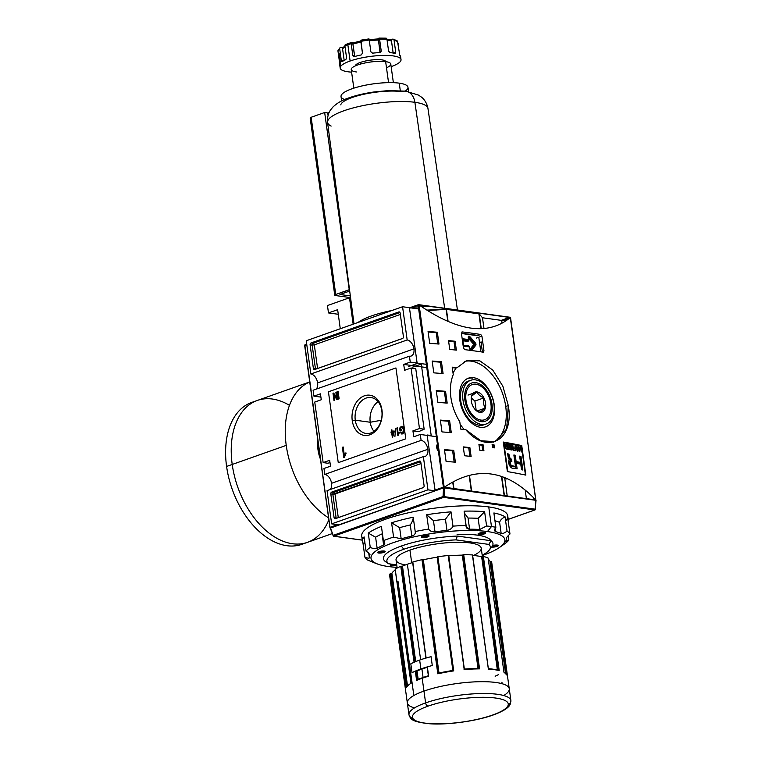 <?xml version="1.0" encoding="UTF-8"?>
<svg xmlns="http://www.w3.org/2000/svg" width="762" height="762" viewBox="0 0 762 762"><rect width="100%" height="100%" fill="white"/><g stroke="black" fill="none" stroke-linecap="round" stroke-linejoin="round"><path stroke-width="1.14" d="M519.541 445.77L520.294 445.284L519.541 445.77M483.984 328.508L482.489 317.764L501.244 320.354L501.739 320.993L501.244 320.354L482.489 317.764L505.711 320.964L482.489 317.764L479.222 313.887L482.489 317.764L483.984 328.508M533.848 499.539L533.6 497.757L533.848 499.539M507.206 495.862L504.825 478.707L506.873 478.993L506.806 478.498L506.873 478.993L504.825 478.707L503.511 477.155L504.825 478.707L507.206 495.862M524.713 467.001A8.449 5.315 -109.5 0 1 524.18 465.925A8.449 5.315 70.5 0 0 524.713 467.001M523.218 459.048A8.449 5.315 -109.5 0 1 523.475 458.086A8.449 5.315 70.5 0 0 523.218 459.048M507.606 454.438A4.686 2.943 -109.5 0 1 507.968 453.904A4.686 2.943 70.5 0 0 507.606 454.438A459.162 110.271 172.1 0 1 507.768 454.466A459.162 110.271 172.1 0 0 507.578 454.438M510.073 461.943A4.686 2.943 -109.5 0 1 509.578 461.629A4.686 2.943 -109.5 0 0 510.073 461.943M482.327 351.444L481.089 342.5L482.727 341.919L479.488 342.281L481.089 342.5L482.327 351.444M436.731 336.385L437.94 336.547L436.731 336.385M403.717 364.417L426.796 367.598L403.717 364.417L404.546 370.322L411.07 368.017L415.757 368.665L424.158 429.206L415.757 368.665L411.07 368.017L404.546 370.322L403.717 364.417L410.251 362.112L409.432 356.206L313.106 390.239L313.925 396.145L313.106 390.239L409.432 356.206A8.449 5.315 70.5 0 0 411.118 356.054A8.449 5.315 70.5 0 0 413.937 348.863A8.449 5.315 70.5 0 0 407.175 339.966L402.565 306.743L306.238 340.766L402.565 306.743L409.775 307.734L402.565 306.743L407.175 339.966L310.848 373.99A8.449 5.315 -109.5 0 1 317.611 382.895A8.449 5.315 -109.5 0 1 316.201 389.144A8.449 5.315 70.5 0 0 317.611 382.895L413.937 348.863A8.449 5.315 -109.5 0 1 409.432 356.206L410.251 362.112L426.339 364.331L410.251 362.112L403.717 364.417M412.937 430.863L418.681 431.654L424.158 429.206L419.471 428.558L411.07 368.017L419.471 428.558L424.158 429.206L418.681 431.654L412.937 430.863L419.471 428.558L412.937 430.863L413.766 436.769L420.291 434.464L436.378 436.683L420.291 434.464L413.766 436.769L412.937 430.863M513.75 444.579L513.655 443.941L513.75 444.579M445.703 392.478A25.803 16.24 70.5 0 0 444.932 395.497A25.803 16.24 70.5 0 1 445.703 392.478M472.764 378.123A25.803 16.24 70.5 0 0 467.611 378.609A25.803 16.24 70.5 0 0 466.601 379.028A25.803 16.24 -109.5 0 1 472.764 378.123M320.45 393.84L313.925 396.145L320.907 397.107L313.925 396.145L320.45 393.84L321.269 399.745L314.744 402.05L323.145 462.591L314.744 402.05L321.269 399.745L320.45 393.84M329.67 460.286L323.145 462.591L327.831 463.239L323.145 462.591L329.67 460.286L330.489 466.192L329.67 460.286M330.489 466.192L323.964 468.497L324.783 474.402L323.964 468.497L330.489 466.192M331.546 483.298A8.449 5.315 70.5 0 0 324.783 474.402L421.11 440.369L420.291 434.464L421.11 440.369A8.449 5.315 70.5 0 1 427.873 449.275A8.449 5.315 -109.5 0 1 423.358 456.619A8.449 5.315 70.5 0 0 425.044 456.457A8.449 5.315 70.5 0 0 427.873 449.275A8.449 5.315 70.5 0 0 421.11 440.369L324.783 474.402A8.449 5.315 -109.5 0 1 331.546 483.298A8.449 5.315 -109.5 0 1 330.137 489.547A8.449 5.315 70.5 0 0 331.546 483.298L427.873 449.275M338.566 399.059L337.537 391.668L338.118 391.468L339.138 398.85L338.566 399.059L337.537 391.668L338.118 391.468L339.138 398.85L338.157 391.754L337.537 391.668L338.157 391.754L339.138 398.85L338.566 399.059M391.554 431.787L391.306 429.987L391.887 429.787L392.135 431.587L394.078 430.892L394.211 431.844L392.316 437.274L391.687 432.73L391.116 432.94L390.982 431.987L391.554 431.787L391.306 429.987L391.887 429.787L392.135 431.587L394.078 430.892L394.211 431.844L392.316 437.274L391.592 432.073L390.982 431.987L392.173 431.873L391.925 430.073L391.306 429.987L391.925 430.073L392.173 431.873L391.554 431.787M398.183 435.302L396.792 428.053L397.364 427.853L398.164 433.607L399.098 432.13L399.221 433.007L397.812 435.435L396.792 428.053L397.364 427.853L398.164 433.607L399.098 432.13L398.183 435.302M352.244 420.557A20.279 14.992 -82.1 0 0 369.808 434.807A20.279 14.992 -82.1 0 0 381.972 410.051A20.279 14.992 -82.1 0 0 364.398 395.802A20.279 14.992 -82.1 0 0 352.244 420.557A20.279 14.992 97.9 0 1 364.398 395.802A20.279 14.992 97.9 0 1 381.972 410.051L381.829 410.813A18.117 13.392 -82.1 0 0 371.027 397.554A18.117 13.392 -82.1 0 0 355.273 420.195A18.117 13.392 -82.1 0 0 366.074 433.454A18.117 13.392 -82.1 0 0 381.829 410.813A18.117 13.392 -82.1 0 0 366.131 398.078A18.117 13.392 -82.1 0 0 355.273 420.195L352.244 420.557A20.279 14.992 97.9 0 0 369.808 434.807A20.279 14.992 97.9 0 0 381.972 410.051M402.384 427.206L400.25 428.444L400.441 429.844L401.745 429.377L401.86 430.235L399.983 430.892L399.602 428.168L400.221 428.254L400.555 430.692L400.221 428.254L401.936 426.434L401.317 426.358C402.936 426.12 403.879 427.101 404.146 429.292C404.508 431.473 403.927 433.016 402.412 433.911L400.26 432.387L400.755 431.959L402.307 433.054L403.603 431.063L403.574 429.53L401.479 427.187L400.25 428.444L400.441 429.844L401.745 429.377L401.86 430.235L399.983 430.892L399.602 428.168L402.136 426.253M401.317 426.358L402.45 426.329L399.602 428.168L401.317 426.358C402.936 426.12 403.879 427.101 404.146 429.292C404.508 431.473 403.927 433.016 402.412 433.911L401.66 433.997M402.393 433.197L401.784 433.121L403.603 431.063L403.574 429.53L401.479 427.187M394.916 436.464L395.64 428.463L394.916 436.464M344.319 457.429L343.795 457.619L342.367 447.275L343.176 446.989L344.291 455.047L345.596 452.99L345.767 454.209L343.795 457.619L342.367 447.275L343.176 446.989L344.291 455.047L345.596 452.99L345.767 454.209L344.319 457.429M336.671 397.983L335.88 392.259L336.461 392.059L337.48 399.44L336.871 399.65L333.804 394.735L334.594 400.46L334.023 400.66L332.994 393.278L333.613 393.059L336.671 397.983L335.88 392.259L336.461 392.059L337.48 399.44L336.871 399.65L333.804 394.735L334.594 400.46L333.613 393.363L332.994 393.278L333.613 393.059L337.29 398.069L336.499 392.344L335.88 392.259L336.499 392.344L337.29 398.069L336.671 397.983M381.219 420.281L370.227 422.253A18.117 13.392 -82.1 0 1 378.066 401.707A18.117 13.392 -82.1 0 0 370.227 422.253A18.117 13.392 -82.1 0 0 373.98 431.359A18.117 13.392 97.9 0 1 370.227 422.253L355.273 420.195A18.117 13.392 97.9 0 0 370.97 432.93A18.117 13.392 97.9 0 0 381.829 410.813M504.425 495.481L501.796 476.536L504.425 495.481M471.63 490.957L469.468 475.355L471.63 490.957M453.923 488.518L453.009 481.936L453.923 488.518M446.542 449.79L446.608 450.285L446.542 449.79M435.14 490.823L427.968 489.842L423.358 456.619L327.041 490.642L331.651 523.865L327.041 490.642L423.358 456.619L427.968 489.842L331.651 523.865L427.968 489.842L435.14 490.823L427.091 434.969L435.169 490.823M436.731 447.599A4.686 2.943 -109.5 0 1 436.693 446.227A4.686 2.943 -109.5 0 1 437.426 444.236A4.686 2.943 70.5 0 0 436.731 447.599A4.686 2.943 -109.5 0 0 438.407 451.285A4.686 2.943 -109.5 0 1 436.731 447.599M424.101 485.785L420.824 462.163L424.101 485.785A1.534 1.133 97.9 0 1 423.186 487.661L335.413 518.665L423.186 487.661A1.534 1.133 97.9 0 0 424.101 485.785M335.413 518.665A1.534 1.133 97.9 0 1 334.08 517.588L330.803 493.957L334.08 517.588L336.128 517.865L334.08 517.588A1.534 1.133 97.9 0 0 335.413 518.665M330.803 493.957A1.534 1.133 97.9 0 1 331.727 492.09L419.5 461.077L331.727 492.09L333.775 492.366L331.727 492.09A1.534 1.133 97.9 0 0 330.803 493.957L332.851 494.243L336.128 517.865A1.534 1.133 -82.1 0 0 336.271 518.36A1.534 1.133 -82.1 0 1 336.128 517.865L332.851 494.243L330.803 493.957M419.5 461.077A1.534 1.133 97.9 0 1 420.824 462.163A1.534 1.133 97.9 0 0 419.5 461.077L420.3 461.191L419.5 461.077M338.823 524.856L331.651 523.865L338.823 524.856M317.611 382.895A8.449 5.315 70.5 0 0 310.848 373.99L306.238 340.766L310.848 373.99L407.175 339.966A8.449 5.315 70.5 0 1 413.937 348.863M310.105 344.824L313.382 368.446L310.105 344.824A1.534 1.133 97.9 0 1 311.029 342.948L398.802 311.944L311.029 342.948L313.077 343.233L311.029 342.948A1.534 1.133 97.9 0 0 310.105 344.824L312.153 345.11L315.439 368.732L313.382 368.446L315.439 368.732A1.534 1.133 -82.1 0 0 315.582 369.227A1.534 1.133 -82.1 0 1 315.439 368.732L317.583 368.475L314.306 344.853L400.336 314.458L314.306 344.853L317.583 368.475L402.736 338.395L317.583 368.475A1.534 0.962 70.5 0 1 317.592 368.513A1.534 0.962 70.5 0 0 317.583 368.475L315.439 368.732L312.153 345.11L314.306 344.853A1.534 0.962 -109.5 0 0 313.077 343.233A1.534 1.133 -82.1 0 0 312.153 345.11L310.105 344.824M398.802 311.944A1.534 1.133 97.9 0 1 400.136 313.02L403.412 336.652L400.136 313.02A1.534 1.133 97.9 0 0 398.802 311.944L399.602 312.058L398.802 311.944M403.412 336.652A1.534 1.133 97.9 0 1 402.488 338.518L314.716 369.532L402.488 338.518A1.534 1.133 97.9 0 0 403.412 336.652M314.716 369.532A1.534 1.133 97.9 0 1 313.382 368.446A1.534 1.133 97.9 0 0 314.716 369.532M481.27 328.67L479.222 313.887L481.27 328.67M461.41 333.156L477.974 335.442L461.41 333.156M446.427 309.362L479.222 313.887L446.427 309.362L448.104 321.44L446.427 309.362L429.206 310.42L446.427 309.362M437.35 332.251L433.959 332.461L437.35 332.251L438.988 344.062A460.705 110.642 172.1 0 0 429.701 343.319L428.063 331.508A460.705 110.642 -7.9 0 1 437.35 332.251L438.988 344.062A460.705 110.642 172.1 0 0 429.701 343.319L428.063 331.508A460.705 110.642 -7.9 0 1 437.35 332.251L436.216 332.651A459.162 110.271 172.1 0 0 428.13 332.003A459.162 110.271 172.1 0 1 436.216 332.651L437.788 343.967L436.216 332.651M432.245 332.318L432.178 331.822L432.245 332.318M429.377 311.648L429.206 310.42L426.863 310.096L446.132 309.324L478.917 313.839L446.132 309.324L426.863 310.096L429.206 310.42L429.377 311.648M418.652 308.962L410.699 307.867L418.652 308.962M434.311 361.693L434.245 361.198L434.311 361.693M329.994 462.62L327.831 463.239L329.994 462.62M514.159 444.656L514.855 444.465L514.159 444.656M436.674 446.522A3.839 2.419 -109.5 0 1 437.512 444.875A3.839 2.419 -109.5 0 0 436.674 446.522M507.816 454.781A3.839 2.419 -109.5 0 1 508.464 454.352A3.839 2.419 -109.5 0 1 508.93 454.257A3.839 2.419 -109.5 0 0 507.816 454.781M470.735 380.276L468.478 381.067A23.184 14.592 70.5 0 0 461.41 404.317A23.184 14.592 70.5 0 0 479.298 425.234A23.184 14.592 70.5 0 0 483.927 424.796L486.175 424.005A23.184 14.592 70.5 0 0 493.252 400.755A23.184 14.592 70.5 0 0 475.364 379.847A23.184 14.592 70.5 0 0 470.735 380.276A23.184 14.592 70.5 0 0 463.658 403.517A23.184 14.592 70.5 0 0 481.546 424.434A23.184 14.592 70.5 0 0 486.175 424.005M491.985 404.003A20.279 12.764 -109.5 0 1 481.165 421.643A20.279 12.764 -109.5 0 1 464.925 400.269A20.279 12.764 70.5 0 0 472.678 416.804A20.279 12.764 70.5 0 0 487.004 420.367A20.279 12.764 70.5 0 0 491.985 404.003A20.279 12.764 70.5 0 0 477.888 383.172A20.279 12.764 70.5 0 0 464.744 394.364A20.279 12.764 70.5 0 0 464.925 400.269A20.279 12.764 -109.5 0 1 475.745 382.638A20.279 12.764 -109.5 0 1 491.985 404.003L490.947 404.127M478.812 337.347L480.812 351.825L478.812 337.347A1.534 0.962 70.5 0 0 478.784 337.204A1.534 0.962 70.5 0 1 478.812 337.347M461.458 333.508L477.574 335.728L461.458 333.508M401.06 429.92L401.784 429.673L401.06 429.92M402.412 433.911L400.26 432.387L401.974 434.007L400.26 432.387L400.755 431.959L402.917 433.14L404.222 431.149L402.917 433.14L402.307 433.054M404.184 431.14L403.603 431.063L404.184 431.14M404.184 429.616L402.098 427.272L404.193 429.616M398.316 434.731L397.402 428.139L396.792 428.053L397.402 428.139L398.316 434.731M398.764 433.683L398.164 433.607L399.707 432.216L398.783 433.683M392.744 431.673L394.125 431.187L392.744 431.673M392.849 436.769L392.306 432.816L391.116 432.94L390.982 431.987L392.173 431.873L391.592 432.073L392.306 432.816L392.849 436.769M393.249 435.273L394.106 432.187L392.268 432.53L392.63 435.188L393.487 432.102L394.106 432.187L393.249 435.273L392.63 435.188L393.249 435.273M344.348 457.248L342.976 447.361L342.367 447.275L343.214 447.284L344.348 457.248M344.9 455.133L344.291 455.047L344.9 455.133L346.205 453.076L344.9 455.133M337.328 399.488L333.804 394.735L337.328 399.488M333.613 393.363L332.994 393.278L334.023 400.66L334.594 400.46L333.613 393.363M338.738 524.266L339.004 524.789L338.738 524.266M330.06 527.78L304.876 345.396L306.791 344.719L304.61 345.091L329.975 527.895L330.565 527.971L329.975 527.895L304.676 345.262M306.734 344.319L304.61 345.091M494.243 404.87A25.803 16.24 -109.5 0 1 480.47 427.301A25.803 16.24 -109.5 0 1 459.81 400.126A25.803 16.24 -109.5 0 1 473.583 377.685A25.803 16.24 -109.5 0 1 494.243 404.87A25.803 16.24 70.5 0 0 468.43 378.171A25.803 16.24 70.5 0 0 459.81 400.126A25.803 16.24 70.5 0 0 485.623 426.825A25.803 16.24 70.5 0 0 494.243 404.87L494.014 404.946M467.544 378.533A25.803 16.24 -109.5 0 1 468.525 378.333A25.803 16.24 70.5 0 0 467.544 378.533M505.72 406.451A42.996 27.061 70.5 0 0 464.734 361.378A42.996 27.061 70.5 0 1 505.72 406.451A42.996 27.061 70.5 0 1 493.338 442.189A42.996 27.061 70.5 0 0 505.72 406.451L508.292 405.536L506.692 428.92L495.252 441.655L480.812 440.769L465.763 429.682A460.705 110.642 172.1 0 0 460.82 429.177L459.791 421.748C455.143 414.318 452.18 406.279 450.913 397.631C449.77 389.011 450.552 381.324 453.247 374.59L452.209 367.16A460.705 110.642 -7.9 0 1 457.152 367.665L466.62 360.578L479.87 360.864L492.785 370.113L502.853 386.21L508.292 405.536C514.531 439.817 487.832 455.362 465.763 429.682A460.705 110.642 172.1 0 0 460.82 429.177L459.791 421.748C455.143 414.318 452.18 406.279 450.913 397.631C449.77 389.011 450.552 381.324 453.247 374.59L452.209 367.16A460.705 110.642 -7.9 0 1 457.152 367.665L456.028 368.065A459.162 110.271 172.1 0 0 452.285 367.675A459.162 110.271 172.1 0 1 456.028 368.065L457.152 367.665M454.885 367.427A42.996 27.061 70.5 0 0 454.485 367.903A42.996 27.061 70.5 0 1 454.885 367.427M453.019 372.951L456.028 368.065L453.019 372.951M471.326 490.918L469.173 475.431L471.326 490.918M465.315 447.618L465.249 447.094L465.315 447.618M504.12 495.443L501.482 476.431L504.12 495.443M521.437 446.17L525.351 474.374L521.437 446.17A460.705 110.642 172.1 0 0 503.806 442.789A460.705 110.642 -7.9 0 1 521.437 446.17M507.721 470.992L503.806 442.789L507.721 470.992M509.902 444.97A460.705 110.642 172.1 0 0 507.673 444.57L507.749 445.132A460.705 110.642 -7.9 0 1 509.588 445.465L509.807 447.084A460.705 110.642 172.1 0 0 508.14 446.78L508.216 447.342A460.705 110.642 -7.9 0 1 509.892 447.646L510.092 449.151A460.705 110.642 172.1 0 0 508.302 448.818L508.387 449.38A460.705 110.642 -7.9 0 1 510.569 449.78L509.902 444.97L510.569 449.78A460.705 110.642 172.1 0 0 508.387 449.38L508.302 448.818A460.705 110.642 -7.9 0 1 510.092 449.151L509.892 447.646A460.705 110.642 172.1 0 0 508.216 447.342L508.14 446.78A460.705 110.642 -7.9 0 1 509.807 447.084L509.588 445.465A460.705 110.642 172.1 0 0 507.749 445.132L507.673 444.57A460.705 110.642 -7.9 0 1 509.902 444.97L508.883 445.332L509.902 444.97M514.121 448.523L515.255 448.123A460.705 110.642 172.1 0 0 513.902 447.856L513.979 448.418A460.705 110.642 -7.9 0 1 515.331 448.685L515.541 450.18A460.705 110.642 172.1 0 0 513.988 449.885L514.064 450.447A460.705 110.642 -7.9 0 1 516.007 450.828L515.341 446.008A460.705 110.642 172.1 0 0 514.95 445.932L515.255 448.123L514.95 445.932A460.705 110.642 -7.9 0 1 515.341 446.008L516.007 450.828A460.705 110.642 172.1 0 0 514.064 450.447L513.988 449.885A460.705 110.642 -7.9 0 1 515.541 450.18L515.331 448.685A460.705 110.642 172.1 0 0 513.979 448.418L513.902 447.856A460.705 110.642 -7.9 0 1 515.255 448.123L514.264 448.475M520.808 449.313A460.705 110.642 172.1 0 0 519.332 449.008L519.017 446.761A460.705 110.642 172.1 0 0 518.636 446.675L519.303 451.485A460.705 110.642 -7.9 0 1 519.684 451.571L519.408 449.57A460.705 110.642 -7.9 0 1 520.884 449.875L521.16 451.876A460.705 110.642 -7.9 0 1 521.541 451.961L520.875 447.142A460.705 110.642 172.1 0 0 520.494 447.065L520.808 449.313L520.494 447.065A460.705 110.642 -7.9 0 1 520.875 447.142L521.541 451.961A460.705 110.642 172.1 0 0 521.16 451.876L520.884 449.875A460.705 110.642 172.1 0 0 519.408 449.57L519.684 451.571A460.705 110.642 172.1 0 0 519.303 451.485L518.636 446.675A460.705 110.642 -7.9 0 1 519.017 446.761L519.332 449.008A460.705 110.642 -7.9 0 1 520.808 449.313L519.836 449.656L520.808 449.313M509.207 459.838L507.492 453.819A460.705 110.642 -7.9 0 1 508.902 454.076L509.74 458.381L511.569 459.21L511.864 461.334L510.921 461.229C509.549 463.258 510.064 464.791 512.464 465.849A460.705 110.642 -7.9 0 1 515.464 466.411L513.874 454.99A460.705 110.642 -7.9 0 1 515.245 455.257L516.122 461.562A460.705 110.642 -7.9 0 1 520.513 462.439L519.636 456.133A460.705 110.642 -7.9 0 1 520.97 456.409L522.856 470.021A460.705 110.642 172.1 0 0 521.532 469.744L520.76 464.201A460.705 110.642 172.1 0 0 516.36 463.325L517.131 468.859A460.705 110.642 172.1 0 0 513.426 468.154C510.721 469.344 507.016 462.267 509.34 459.848L507.492 453.819A460.705 110.642 -7.9 0 1 508.902 454.076L509.264 456.676L510.607 458.972L511.569 459.21L511.864 461.334L510.53 461.258M518.331 446.618A460.705 110.642 172.1 0 0 517.931 446.532L517.836 447.913A460.705 110.642 172.1 0 0 516.665 447.675L516.169 446.18A460.705 110.642 172.1 0 0 515.769 446.094L517.503 451.123A460.705 110.642 -7.9 0 1 517.941 451.209L518.331 446.618L517.941 451.209A460.705 110.642 172.1 0 0 517.503 451.123L515.769 446.094A460.705 110.642 -7.9 0 1 516.169 446.18L516.665 447.675A460.705 110.642 -7.9 0 1 517.836 447.913L517.931 446.532A460.705 110.642 -7.9 0 1 518.331 446.618L518.331 446.618M512.978 449.199L510.959 445.17A460.705 110.642 172.1 0 0 510.54 445.094L511.207 449.904A460.705 110.642 -7.9 0 1 511.597 449.971L511.073 446.218L513.102 450.256A460.705 110.642 -7.9 0 1 513.521 450.342L512.855 445.532A460.705 110.642 172.1 0 0 512.464 445.456L512.978 449.199L512.464 445.456A460.705 110.642 -7.9 0 1 512.855 445.532L513.521 450.342A460.705 110.642 172.1 0 0 513.102 450.256L511.073 446.218L511.597 449.971A460.705 110.642 172.1 0 0 511.207 449.904L510.54 445.094A460.705 110.642 -7.9 0 1 510.959 445.17L512.978 449.199M505.016 446.646L505.416 446.837A459.162 110.271 -7.9 0 1 505.882 446.913L507.006 446.522L506.711 444.398A460.705 110.642 -7.9 0 1 507.111 444.465L507.787 449.275A460.705 110.642 172.1 0 0 506.444 449.037L505.187 447.523L505.844 446.342L505.187 447.523L506.444 449.037A460.705 110.642 -7.9 0 1 507.787 449.275L507.111 444.465A460.705 110.642 172.1 0 0 506.711 444.398L507.006 446.522A460.705 110.642 172.1 0 0 506.549 446.437L504.92 444.084A460.705 110.642 172.1 0 0 504.454 443.998L505.606 446.389M502.044 323.155L501.739 320.993L509.359 318.306L501.739 320.993L502.044 323.155M514.902 444.808L514.807 444.16L514.902 444.808M526.371 498.51L525.199 490.061L526.371 498.51M522.408 469.925L520.513 456.314L522.408 469.925M504.473 478.288L504.358 477.479L504.473 478.288M427.091 434.969L431.197 435.54L430.311 435.845L431.197 435.54L421.281 364.074L412.728 367.094L421.281 364.074L417.176 363.503L409.518 308.277L417.176 363.503L408.623 366.522L417.176 363.503L421.281 364.074L431.197 435.54L426.215 435.283M409.518 308.277L418.138 305.238L443.379 487.147L434.759 490.195L443.379 487.147L443.922 487.49L443.379 487.147L418.138 305.238L418.557 304.686L409.518 308.277M453.619 488.48L452.733 482.089L453.619 488.48M448.342 450.428L448.266 449.932L448.342 450.428M444.236 420.891L444.17 420.395L444.236 420.891M440.141 391.363L440.074 390.868L440.141 391.363M436.045 361.826L435.978 361.331L436.045 361.826M431.949 332.299L431.873 331.803L431.949 332.299M429.054 311.448L428.901 310.372L429.054 311.448M418.557 304.686L444.208 487.299L535.734 499.92L510.502 317.363L419.138 304.99C457.848 331.622 488.223 335.813 510.273 317.554L418.557 304.686L510.273 317.554C488.223 335.813 457.848 331.622 419.138 304.99L443.913 487.785L444.417 487.213C476.412 465.439 506.787 469.63 535.562 499.777C506.787 469.63 476.412 465.439 444.417 487.213L535.867 500.167L535.315 500.386L535.867 500.167L510.359 317.954M503.282 442.046A460.705 110.642 -7.9 0 1 521.741 445.589L525.837 475.126A460.705 110.642 172.1 0 0 507.378 471.583L503.282 442.046A460.705 110.642 -7.9 0 1 521.741 445.589L525.837 475.126A460.705 110.642 172.1 0 0 507.378 471.583L503.282 442.046M494.1 444.903L494.509 447.856A460.705 110.642 172.1 0 0 492.509 447.561L492.1 444.608A460.705 110.642 -7.9 0 1 494.1 444.903L494.509 447.856A460.705 110.642 172.1 0 0 492.509 447.561L492.1 444.608A460.705 110.642 -7.9 0 1 494.1 444.903L492.976 445.303A459.162 110.271 172.1 0 0 492.176 445.189A459.162 110.271 172.1 0 1 492.976 445.303L493.309 447.675L492.976 445.303M483.098 444.808L483.918 450.713A460.705 110.642 172.1 0 0 479.727 450.18L478.907 444.275A460.705 110.642 -7.9 0 1 483.098 444.808L483.918 450.713A460.705 110.642 172.1 0 0 479.727 450.18L478.907 444.275A460.705 110.642 -7.9 0 1 483.098 444.808L481.975 445.208A459.162 110.271 172.1 0 0 478.984 444.817A459.162 110.271 172.1 0 1 481.975 445.208L482.717 450.561L481.975 445.208M455.124 341.271L456.352 350.129A460.705 110.642 172.1 0 0 449.751 349.434L448.523 340.576A460.705 110.642 -7.9 0 1 455.124 341.271L456.352 350.129A460.705 110.642 172.1 0 0 449.751 349.434L448.523 340.576A460.705 110.642 -7.9 0 1 455.124 341.271L454 341.662A459.162 110.271 172.1 0 0 448.599 341.1A459.162 110.271 172.1 0 1 454 341.662L455.152 349.996L454 341.662M469.878 447.58L471.107 456.438A460.705 110.642 172.1 0 0 464.506 455.752L463.277 446.894A460.705 110.642 -7.9 0 1 469.878 447.58L471.107 456.438A460.705 110.642 172.1 0 0 464.506 455.752L463.277 446.894A460.705 110.642 -7.9 0 1 469.878 447.58L468.754 447.98A459.162 110.271 172.1 0 0 463.353 447.408A459.162 110.271 172.1 0 1 468.754 447.98L469.906 456.314L468.754 447.98M441.446 361.788L443.084 373.599A460.705 110.642 172.1 0 0 433.797 372.856L432.159 361.036A460.705 110.642 -7.9 0 1 441.446 361.788L443.084 373.599A460.705 110.642 172.1 0 0 433.797 372.856L432.159 361.036A460.705 110.642 -7.9 0 1 441.446 361.788L440.312 362.188A459.162 110.271 172.1 0 0 432.225 361.531A459.162 110.271 172.1 0 1 440.312 362.188L441.884 373.494L440.312 362.188M453.733 450.38L455.381 462.191A460.705 110.642 172.1 0 0 446.094 461.448L444.456 449.637A460.705 110.642 -7.9 0 1 453.733 450.38L455.381 462.191A460.705 110.642 172.1 0 0 446.094 461.448L444.456 449.637A460.705 110.642 -7.9 0 1 453.733 450.38L452.609 450.78A459.162 110.271 172.1 0 0 444.522 450.123A459.162 110.271 172.1 0 1 452.609 450.78L454.171 462.086L452.609 450.78M449.637 420.853L451.275 432.664A460.705 110.642 172.1 0 0 441.989 431.911L440.35 420.1A460.705 110.642 -7.9 0 1 449.637 420.853L451.275 432.664A460.705 110.642 172.1 0 0 441.989 431.911L440.35 420.1A460.705 110.642 -7.9 0 1 449.637 420.853L448.504 421.253A459.162 110.271 172.1 0 0 440.417 420.595A459.162 110.271 172.1 0 1 448.504 421.253L450.075 432.559L448.504 421.253M445.541 391.316L447.18 403.127A460.705 110.642 172.1 0 0 437.893 402.384L436.255 390.573A460.705 110.642 -7.9 0 1 445.541 391.316L447.18 403.127A460.705 110.642 172.1 0 0 437.893 402.384L436.255 390.573A460.705 110.642 -7.9 0 1 445.541 391.316L444.408 391.716A459.162 110.271 172.1 0 0 436.321 391.058A459.162 110.271 172.1 0 1 444.408 391.716L445.98 403.031L444.408 391.716M464.734 349.644A460.705 110.642 -7.9 0 1 483.184 352.187A460.705 110.642 172.1 0 0 464.734 349.644L463.467 348.034L461.42 333.27L463.467 348.034L464.734 349.644M462.277 331.927L461.42 333.27L462.277 331.927A460.705 110.642 -7.9 0 1 480.727 334.47A460.705 110.642 172.1 0 0 462.277 331.927L461.963 331.956M480.727 334.47L481.917 336.099L483.965 350.863L481.917 336.099L476.25 338.099L481.917 336.099L480.727 334.47L477.279 335.69L480.727 334.47M483.184 352.187L483.965 350.863L483.479 352.158M454.257 367.875L454.181 367.36L454.257 367.875M450.561 341.3L450.494 340.776L450.561 341.3M447.789 321.297L446.132 309.324L447.789 321.297M480.974 328.679L478.917 313.839L480.974 328.679M535.734 499.92L510.426 317.478M464.125 429.511L460.162 424.415L464.125 429.511M520.608 445.999L520.608 445.999A459.162 110.271 172.1 0 0 503.368 442.655A459.162 110.271 172.1 0 1 520.608 445.999L521.741 445.589M510.111 461.715L510.559 464.849L512.464 465.849A460.705 110.642 -7.9 0 1 515.464 466.411L514.331 466.811A459.162 110.271 172.1 0 0 511.34 466.249A459.162 110.271 172.1 0 1 514.331 466.811L514.245 466.173L514.331 466.811L515.464 466.411L513.874 454.99A460.705 110.642 -7.9 0 1 515.245 455.257L516.122 461.562A460.705 110.642 -7.9 0 1 520.513 462.439L519.379 462.839A459.162 110.271 172.1 0 0 514.988 461.963A459.162 110.271 172.1 0 1 519.379 462.839L519.293 462.191L519.379 462.839L520.513 462.439L519.636 456.133A460.705 110.642 -7.9 0 1 520.97 456.409L522.856 470.021A460.705 110.642 172.1 0 0 521.532 469.744L520.76 464.201A460.705 110.642 172.1 0 0 516.36 463.325L515.236 463.715L515.912 468.63L515.236 463.715A459.162 110.271 -7.9 0 1 516.455 463.963A459.162 110.271 -7.9 0 0 515.236 463.715L516.36 463.325L517.131 468.859A460.705 110.642 172.1 0 0 513.426 468.154C510.721 469.344 507.016 462.267 509.34 459.848L509.34 459.848M519.836 456.809L521.637 469.763L519.836 456.809A459.162 110.271 172.1 0 0 519.732 456.79A459.162 110.271 172.1 0 1 519.836 456.809L520.97 456.409M514.112 455.657L514.988 461.963L514.112 455.657A459.162 110.271 172.1 0 0 513.969 455.628A459.162 110.271 172.1 0 1 514.112 455.657L515.245 455.257M509.368 461.667L509.416 465.23L511.34 466.249C508.921 465.163 508.406 463.629 509.797 461.629L510.731 461.734L509.797 461.629M507.768 454.466L508.54 458.648L510.435 459.61L510.664 461.229L510.435 459.61L509.483 459.372L508.13 457.076L507.768 454.466L508.902 454.076M516.522 448.275A459.162 110.271 -7.9 0 1 516.712 448.313L517.836 447.913L516.712 448.313A459.162 110.271 -7.9 0 0 516.522 448.275M517.684 449.79L516.855 448.256A460.705 110.642 -7.9 0 1 517.808 448.447L517.379 450.761L516.855 448.256A460.705 110.642 -7.9 0 1 517.808 448.447L517.684 449.79M514.55 450.533L515.541 450.18L514.55 450.533M509.073 449.513L510.092 449.151L509.073 449.513M508.787 447.446L509.807 447.084L508.787 447.446M505.844 446.342L504.454 443.998A460.705 110.642 -7.9 0 1 504.92 444.084L505.12 445.303L506.549 446.437A460.705 110.642 -7.9 0 1 507.006 446.522L506.225 446.932A460.705 110.642 -7.9 0 1 507.092 447.084L507.302 448.647A460.705 110.642 172.1 0 0 506.349 448.475L505.587 447.599L506.225 446.932A460.705 110.642 -7.9 0 1 507.092 447.084L507.302 448.647A460.705 110.642 172.1 0 0 506.349 448.475L505.587 447.599L506.225 446.932M506.282 449.008L507.302 448.647L506.282 449.008M535.305 509.273L535.857 500.291L443.56 487.851L444.656 487.718L444.113 496.633L333.185 535.819L330.403 527.828L333.185 535.362A0.772 0.486 70.5 0 0 333.804 536.172L362.274 540.096L333.804 536.172A0.772 0.486 -109.5 0 1 333.185 535.362L443.036 496.557L535.315 509.207L535.791 500.567M330.403 527.828L443.56 487.851L443.036 496.557L443.56 487.851L330.327 528.104M491.652 562.023A51.445 12.354 172.1 0 0 491.585 561.499L491.033 561.47L491.585 561.499A51.445 12.354 -7.9 0 1 491.633 561.765L510.892 700.564A51.445 12.354 -7.9 0 0 479.765 693.553A51.445 12.354 -7.9 0 0 425.606 702.897A3.067 1.934 70.5 0 0 428.063 706.136A48.377 11.62 -7.9 0 1 495.795 698.059A48.377 11.62 -7.9 0 1 492.623 715.032A48.377 11.62 -7.9 0 1 424.901 723.109A48.377 11.62 -7.9 0 1 428.063 706.136A48.377 11.62 172.1 0 0 424.901 723.109A48.377 11.62 172.1 0 0 492.623 715.032A48.377 11.62 172.1 0 0 495.795 698.059A48.377 11.62 172.1 0 0 428.063 706.136M498.624 670.179L499.205 670.579L483.365 556.441L482.679 556.508L483.365 556.441A51.445 12.354 -7.9 0 1 488.109 558.07L488.109 558.07A51.445 12.354 172.1 0 0 483.365 556.441L482.527 556.612M464.191 669.465L448.789 555.841A49.911 11.982 -7.9 0 1 462.296 555.136A49.911 11.982 172.1 0 0 448.789 555.841L464.382 669.255L479.546 668.836L463.715 554.707A51.445 12.354 -7.9 0 1 472.411 554.936L472.411 554.936A51.445 12.354 172.1 0 0 463.715 554.707L479.555 668.846L478.879 668.531L463.201 554.784L463.715 554.707L463.201 554.784M437.817 673.818L421.986 559.679L422.7 559.775L438.455 673.322L422.7 559.775L423.301 559.775L421.986 559.679A51.445 12.354 172.1 0 0 412.804 562.032L426.063 658.035L412.804 562.032A51.445 12.354 -7.9 0 1 421.986 559.679L437.826 673.808A51.445 12.354 172.1 0 1 453.723 670.893L453.723 670.893A51.445 12.354 172.1 0 0 437.817 673.818L438.35 673.36A50.987 12.24 -7.9 0 1 453.228 670.617L437.883 556.746A51.445 12.354 -7.9 0 1 448.208 555.517L448.208 555.517A51.445 12.354 172.1 0 0 437.883 556.746L453.723 670.893L437.464 556.936M426.063 658.035L426.12 658.016A51.445 12.354 -7.9 0 1 431.054 656.673L432.283 665.531A51.445 12.354 172.1 0 0 427.349 666.874L428.454 675.904M427.149 666.998L428.387 675.923A50.987 12.24 -7.9 0 0 417.185 679.885L416.604 680.428L415.319 671.122A51.445 12.354 172.1 0 0 412.032 672.684L410.804 663.826A51.445 12.354 -7.9 0 1 414.09 662.264L400.822 566.271L401.784 566.233L400.774 566.29L414.09 662.264A51.445 12.354 -7.9 0 0 410.804 663.826A51.445 12.354 -7.9 0 1 419.662 660.073A51.445 12.354 -7.9 0 1 431.054 656.673L432.283 665.531A51.445 12.354 172.1 0 0 420.891 668.941A51.445 12.354 172.1 0 0 412.032 672.684L410.804 663.826A51.445 12.354 172.1 0 1 419.662 660.073L420.891 668.941A51.445 12.354 -7.9 0 1 432.283 665.531A51.445 12.354 172.1 0 0 427.349 666.874L428.644 676.17A51.445 12.354 172.1 0 0 422.186 678.237L425.606 702.897A51.445 12.354 172.1 0 1 488.042 693.563A51.445 12.354 172.1 0 1 508.073 705.45M410.956 683.066L395.192 569.138A51.445 12.354 -7.9 0 1 400.774 566.29A51.445 12.354 172.1 0 0 395.192 569.138L411.032 683.276A51.445 12.354 172.1 0 0 406.089 687.715L390.392 573.491M510.892 700.564L510.13 704.488C509.054 706.784 505.882 710.289 493.233 714.975C475.993 721.214 447.361 725.129 429.292 723.729C410.175 721.643 410.651 718.595 408.975 714.699L389.715 575.901A51.445 12.354 -7.9 0 1 390.249 573.576A51.445 12.354 172.1 0 0 389.763 576.167L405.603 690.305M401.784 566.233L402.479 566.137A49.911 11.982 -7.9 0 1 407.375 564.242A49.911 11.982 -7.9 0 1 412.652 562.527A49.911 11.982 172.1 0 0 407.375 564.242A49.911 11.982 172.1 0 0 402.479 566.137L415.719 661.578L402.479 566.137L401.784 566.233L415.052 661.854L401.784 566.233M415.366 671.103L416.328 671.074L415.366 671.103L416.614 680.418L415.319 671.122A51.445 12.354 172.1 0 0 412.032 672.684A51.445 12.354 -7.9 0 1 420.891 668.941M418.09 679.58L418.195 679.39A49.911 11.982 -7.9 0 1 423.091 677.494A49.911 11.982 -7.9 0 0 418.195 679.39L417.024 670.979L416.328 671.074L417.528 679.704L416.328 671.074L417.024 670.979A49.911 11.982 -7.9 0 1 421.919 669.074A49.911 11.982 -7.9 0 1 427.196 667.369A49.911 11.982 172.1 0 0 421.919 669.074A49.911 11.982 172.1 0 0 417.024 670.979L418.195 679.39L417.614 679.933M437.569 557.041L437.15 557.232A49.911 11.982 172.1 0 0 423.301 559.775A49.911 11.982 -7.9 0 1 437.15 557.232L437.578 557.06M391.878 573.224A49.911 11.982 -7.9 0 1 395.249 569.976A49.911 11.982 172.1 0 0 391.878 573.224L391.297 573.386L391.878 573.224L407.489 685.714L391.878 573.224M391.297 573.386L406.575 686.781L391.297 573.386M491.033 561.47L490.014 561.527L490.566 561.556L506.092 673.456L491.033 561.47L506.654 674.065L491.033 561.47M488.318 559.356A49.911 11.982 -7.9 0 1 490.014 561.527A49.911 11.982 172.1 0 0 488.318 559.356M482.679 556.508L481.641 556.708L482.327 556.631L498.062 670.046L482.679 556.508L498.443 670.131L482.679 556.508M472.64 555.431A49.911 11.982 -7.9 0 1 481.641 556.708A49.911 11.982 172.1 0 0 472.64 555.431M463.077 554.85L462.296 555.136L462.925 554.984L478.679 668.512L463.077 554.85L478.841 668.512L463.077 554.85M397.154 568.023L396.04 559.975A42.996 10.325 -7.9 0 1 409.937 550.107A42.996 10.325 -7.9 0 1 455.2 542.306A42.996 10.325 -7.9 0 1 481.213 548.154L482.394 556.612M403.784 549.259L401.326 546.03A55.283 13.278 172.1 0 0 385.305 561.508L388.468 563.737A52.216 12.535 -7.9 0 1 403.784 549.259A52.216 12.535 -7.9 0 1 455.99 539.877L457.324 536.067L491.128 540.725L488.785 544.401L455.99 539.877A52.216 12.535 172.1 0 0 403.784 549.259A52.216 12.535 172.1 0 0 388.468 563.737L396.716 564.871L388.468 563.737L385.305 561.508A55.283 13.278 -7.9 0 1 383.457 558.717A55.283 13.278 -7.9 0 1 401.326 546.03A55.283 13.278 -7.9 0 1 457.324 536.067L491.128 540.725A55.283 13.278 -7.9 0 1 492.976 543.516A55.283 13.278 -7.9 0 1 491.728 547.002L489.166 550.183A52.216 12.535 172.1 0 0 488.785 544.401A52.216 12.535 -7.9 0 1 482.194 555.203A52.216 12.535 172.1 0 0 489.166 550.183M488.318 668.76L472.411 554.936L488.375 668.817A50.987 12.24 -7.9 0 1 498.51 670.189L499.205 670.579L498.51 670.189M503.949 672.208A51.445 12.354 172.1 0 1 507.425 675.646L491.585 561.499L507.425 675.646A51.445 12.354 172.1 0 0 503.949 672.208L488.137 558.098M453.352 670.751L452.866 670.484A49.911 11.982 -7.9 0 0 439.017 673.037L423.301 559.775L439.017 673.037L438.493 673.484M478.679 668.703L478.012 668.388L462.296 555.136L478.012 668.388A49.911 11.982 -7.9 0 0 464.506 669.093A49.911 11.982 -7.9 0 1 478.012 668.388L478.174 668.522M464.344 669.303L448.208 555.517L464.258 669.388M464.363 669.293L464.039 669.665L464.363 669.293A50.987 12.24 -7.9 0 1 478.879 668.531A50.987 12.24 -7.9 0 0 464.363 669.293L464.372 669.284M471.354 401.164A10.639 6.696 70.5 0 0 473.021 406.403A10.639 6.696 70.5 0 0 475.421 409.832A10.639 6.696 70.5 0 0 479.879 412.366A10.639 6.696 70.5 0 0 485.318 408.099A10.639 6.696 70.5 0 0 483.899 397.869A10.639 6.696 70.5 0 0 477.041 391.906A10.639 6.696 70.5 0 0 471.602 396.173A10.639 6.696 70.5 0 0 471.268 398.059A10.639 6.696 70.5 0 0 471.354 401.164A10.639 6.696 -109.5 0 1 471.602 396.173L477.041 391.906C477.945 394.364 480.231 396.354 483.899 397.869C483.013 401.764 483.479 405.174 485.318 408.099L479.879 412.366L475.097 409.48L479.879 412.366A10.639 6.696 -109.5 0 1 473.021 406.403A10.639 6.696 -109.5 0 1 471.354 401.164M480.946 420.091A18.669 11.744 70.5 0 0 491.071 409.299A18.669 11.744 70.5 0 0 483.775 388.639A18.669 11.744 70.5 0 0 475.964 384.191A18.669 11.744 70.5 0 0 466.001 400.421A18.669 11.744 70.5 0 0 480.946 420.091A18.669 11.744 -109.5 0 1 466.001 400.421A18.669 11.744 -109.5 0 1 475.964 384.191A18.669 11.744 70.5 0 1 490.909 403.86A18.669 11.744 70.5 0 1 480.946 420.091L480.27 421.472M471.24 398.393L471.602 396.173A10.639 6.696 -109.5 0 1 477.041 391.906A10.639 6.696 -109.5 0 1 483.899 397.869A10.639 6.696 -109.5 0 1 485.318 408.099A10.639 6.696 -109.5 0 1 479.879 412.366L485.318 408.099C483.479 405.174 483.013 401.764 483.899 397.869C480.231 396.354 477.945 394.364 477.041 391.906L471.602 396.173L471.24 398.393M477.126 410.994L485.318 408.099L477.126 410.994M476.183 410.375L474.888 401.05L471.297 397.926L474.888 401.05L483.899 397.869L474.888 401.05L476.183 410.375M468.03 395.087L477.041 391.906M318.002 449.761A27.642 17.393 70.5 0 0 320.45 459.2A27.642 17.393 70.5 0 1 318.002 449.761A27.642 17.393 70.5 0 1 317.868 440.646A27.642 17.393 70.5 0 0 318.002 449.761L319.087 449.38M309.724 381.943L251.736 402.422A75.248 47.358 70.5 0 0 226.59 466.449A75.248 47.358 70.5 0 0 301.866 544.325L332.203 533.61M286.236 445.379A75.248 47.358 -109.5 0 1 309.734 381.991A75.248 47.358 70.5 0 0 286.236 445.379A75.248 47.358 70.5 0 0 328.584 517.855A75.248 47.358 -109.5 0 1 286.236 445.379L226.59 466.449A75.248 47.358 70.5 0 0 304.629 543.192M422.729 536.162L422.815 536.772A3.229 0.772 172.1 0 1 422.024 536.458A3.229 0.772 172.1 0 0 422.815 536.772A3.229 0.772 172.1 0 0 426.215 536.534A3.229 0.772 172.1 0 0 428.368 535.581A3.229 0.772 -7.9 0 1 426.215 536.534A3.229 0.772 -7.9 0 1 422.815 536.772L422.453 537.515A3.839 0.924 172.1 0 0 427.12 537.096A3.839 0.924 172.1 0 0 428.92 535.781A3.839 0.924 172.1 0 0 428.073 535.534A3.839 0.924 172.1 0 0 424.282 535.753A3.839 0.924 172.1 0 0 421.548 536.81A3.839 0.924 172.1 0 0 422.453 537.515A3.839 0.924 -7.9 0 1 422.7 536.172A3.839 0.924 -7.9 0 1 428.073 535.534A3.839 0.924 172.1 0 1 427.825 536.877A3.839 0.924 172.1 0 1 422.453 537.515M388.42 566.537A67.57 16.231 172.1 0 0 397.059 567.357A67.57 16.231 -7.9 0 1 388.42 566.537A67.57 16.231 -7.9 0 1 392.84 542.83A67.57 16.231 -7.9 0 1 487.442 531.552A67.57 16.231 172.1 0 0 399.707 540.591A67.57 16.231 172.1 0 0 378.409 564.328A67.57 16.231 172.1 0 0 388.42 566.537M482.241 555.536A67.57 16.231 172.1 0 0 499.358 547.545A67.57 16.231 172.1 0 0 487.442 531.552A67.57 16.231 -7.9 0 1 482.241 555.536M384.191 551.031A3.839 0.924 172.1 0 0 380.4 551.259A3.839 0.924 172.1 0 0 377.657 552.307A3.839 0.924 172.1 0 0 378.562 553.022A3.839 0.924 172.1 0 0 383.238 552.593A3.839 0.924 172.1 0 0 385.029 551.288A3.839 0.924 172.1 0 0 384.191 551.031A3.839 0.924 -7.9 0 0 378.819 551.669A3.839 0.924 -7.9 0 0 378.562 553.022A3.839 0.924 172.1 0 0 383.943 552.383A3.839 0.924 172.1 0 0 384.191 551.031M391.582 564.166A3.839 0.924 172.1 0 0 390.325 564.832A3.839 0.924 172.1 0 0 391.23 565.547A3.839 0.924 172.1 0 0 396.707 564.871A3.839 0.924 172.1 0 1 391.23 565.547A3.839 0.924 -7.9 0 1 391.582 564.166M497.3 545.078A3.839 0.924 172.1 0 0 492.671 545.487A3.839 0.924 -7.9 0 1 497.3 545.078A3.839 0.924 172.1 0 1 498.138 545.335A3.839 0.924 172.1 0 1 496.348 546.63A3.839 0.924 172.1 0 1 491.681 547.059A3.839 0.924 172.1 0 0 497.053 546.421A3.839 0.924 172.1 0 0 497.3 545.078M484.632 532.552A3.839 0.924 172.1 0 0 480.832 532.771A3.839 0.924 172.1 0 0 478.098 533.829A3.839 0.924 172.1 0 0 479.003 534.533A3.839 0.924 172.1 0 0 483.68 534.114A3.839 0.924 172.1 0 0 485.47 532.809A3.839 0.924 172.1 0 0 484.632 532.552A3.839 0.924 -7.9 0 0 479.25 533.19A3.839 0.924 -7.9 0 0 479.003 534.533A3.839 0.924 172.1 0 0 484.375 533.895A3.839 0.924 172.1 0 0 484.632 532.552M457.095 534.391A53.75 12.906 -7.9 0 1 477.317 535.134A53.75 12.906 -7.9 0 1 490.871 540.687A53.75 12.906 172.1 0 0 477.317 535.134A53.75 12.906 -7.9 0 0 457.095 534.391M378.847 551.659L378.933 552.269A3.229 0.772 172.1 0 1 378.133 551.964A3.229 0.772 172.1 0 0 378.933 552.269A3.229 0.772 172.1 0 0 382.324 552.04A3.229 0.772 172.1 0 0 384.477 551.078A3.229 0.772 -7.9 0 1 382.324 552.04A3.229 0.772 -7.9 0 1 378.933 552.269L378.562 553.022M391.516 564.185L391.601 564.794A3.229 0.772 172.1 0 1 390.801 564.49A3.229 0.772 172.1 0 0 391.601 564.794A3.229 0.772 172.1 0 0 394.802 564.604A3.229 0.772 -7.9 0 1 391.601 564.794L391.23 565.547M479.288 533.181L479.374 533.791A3.229 0.772 172.1 0 1 478.574 533.476A3.229 0.772 172.1 0 0 479.374 533.791A3.229 0.772 172.1 0 0 482.765 533.562A3.229 0.772 172.1 0 0 484.918 532.6A3.229 0.772 -7.9 0 1 482.765 533.562A3.229 0.772 -7.9 0 1 479.374 533.791L479.003 534.533M502.806 545.144L504.663 543.858A73.714 17.697 172.1 0 0 508.845 540.106A73.714 17.697 -7.9 0 1 504.663 543.858L500.243 546.897M505.625 541.706L508.845 540.106L508.225 535.657L508.845 540.106L505.682 541.572A69.104 16.593 172.1 0 0 506.263 538.696A69.104 16.593 172.1 0 0 506.244 538.572L506.244 538.572C506.378 537.61 507.625 536.086 509.978 534.01A73.714 17.697 172.1 0 0 507.044 531.114A73.714 17.697 -7.9 0 1 509.978 534.01L507.997 519.703L509.978 534.01C507.625 536.086 506.378 537.61 506.244 538.572A69.104 16.593 172.1 0 1 505.682 541.572L505.625 541.772M507.044 531.114C504.539 533.029 502.587 533.848 501.177 533.562A69.104 16.593 172.1 0 0 495.681 531.676L494.671 530.543L495.862 527.275A73.714 17.697 172.1 0 0 491.471 526.552A73.714 17.697 -7.9 0 1 495.862 527.275L493.881 512.969L495.862 527.275C494.319 529.533 494.262 531 495.681 531.676A69.104 16.593 172.1 0 1 501.177 533.562L499.624 522.418C500.11 520.313 501.92 518.446 505.054 516.798A73.714 17.697 172.1 0 0 493.881 512.969A73.714 17.697 -7.9 0 1 505.054 516.798L507.044 531.114C504.539 533.029 502.587 533.848 501.177 533.562L499.624 522.418A69.104 16.593 172.1 0 0 494.957 520.751A69.104 16.593 172.1 0 1 499.624 522.418C500.11 520.313 501.92 518.446 505.054 516.798L507.044 531.114M362.455 541.458A73.714 17.697 172.1 0 0 362.95 542.954A73.714 17.697 -7.9 0 1 364.084 536.858A73.714 17.697 172.1 0 0 362.455 541.458L361.721 536.143A73.714 17.697 -7.9 0 1 407.232 513.055A73.714 17.697 -7.9 0 1 488.747 506.93A73.714 17.697 -7.9 0 1 507.749 515.884L508.483 521.198A73.714 17.697 172.1 0 0 507.997 519.703A73.714 17.697 -7.9 0 1 508.416 522.77A73.714 17.697 172.1 0 0 508.483 521.198M377.695 564.071A69.104 16.593 172.1 0 1 374.447 562.823L367.875 560.165A73.714 17.697 -7.9 0 1 364.931 557.26L362.95 542.954L364.931 557.26C367.713 558.213 369.189 558.394 369.38 557.813L369.38 557.822C369.189 558.394 367.713 558.213 364.931 557.26A73.714 17.697 -7.9 0 0 367.875 560.165L374.447 562.823A69.104 16.593 172.1 0 0 376.942 563.823L378.409 564.328M368.227 552.507L366.074 551.164L364.084 536.858L366.074 551.164A73.714 17.697 -7.9 0 1 370.256 547.411L368.265 533.105L370.256 547.411C373.151 548.688 375.447 549.002 377.152 548.345C375.447 549.002 373.151 548.688 370.256 547.411A73.714 17.697 -7.9 0 0 366.074 551.164L368.227 552.507L369.941 554.822A69.104 16.593 172.1 0 0 369.36 557.689A69.104 16.593 172.1 0 0 369.38 557.813A69.104 16.593 172.1 0 1 369.941 554.822L369.98 554.507M382.076 533.886A69.104 16.593 172.1 0 0 375.609 537.2A69.104 16.593 172.1 0 1 382.076 533.886L383.619 545.03C385.229 543.982 385.162 542.534 383.4 540.687L381.419 526.371A73.714 17.697 172.1 0 0 368.265 533.105A73.714 17.697 -7.9 0 1 381.419 526.371L383.4 540.687A73.714 17.697 -7.9 0 1 393.583 537.086L391.592 522.78L393.583 537.086L401.174 538.829L393.583 537.086A73.714 17.697 -7.9 0 0 383.4 540.687L384.772 543.068L383.619 545.03A69.104 16.593 172.1 0 0 377.152 548.345A69.104 16.593 172.1 0 1 383.619 545.03L382.343 533.076M413.223 517.217L415.214 531.533C415.642 533.667 414.518 535.191 411.823 536.096L410.27 524.951C412.29 521.865 413.271 519.284 413.223 517.217A73.714 17.697 172.1 0 0 391.592 522.78A73.714 17.697 -7.9 0 1 413.223 517.217L415.214 531.533A73.714 17.697 -7.9 0 1 428.663 529.057L426.672 514.741L428.663 529.057C429.806 531.066 431.921 532 435.016 531.828C431.921 532 429.806 531.066 428.663 529.057A73.714 17.697 -7.9 0 0 415.214 531.533L415.271 531.828M450.999 511.845A73.714 17.697 172.1 0 0 426.672 514.741A73.714 17.697 -7.9 0 1 450.999 511.845L452.98 526.151A73.714 17.697 -7.9 0 1 466.096 525.466L464.115 511.159L466.096 526.532L469.602 529.209C467.011 528.942 465.839 527.695 466.096 525.466A73.714 17.697 -7.9 0 0 452.98 526.151C452.037 528.418 450.028 529.828 446.98 530.4A69.104 16.593 172.1 0 0 435.016 531.828A69.104 16.593 172.1 0 1 446.98 530.4L445.437 519.255L450.999 511.845L452.98 526.151C452.037 528.418 450.028 529.828 446.98 530.4L445.437 519.255A69.104 16.593 172.1 0 0 433.473 520.684L426.672 514.741L433.473 520.684L435.016 531.828L433.473 520.684A69.104 16.593 172.1 0 1 445.437 519.255L450.999 511.845M505.644 521.046A73.714 17.697 172.1 0 0 488.747 506.93L491.471 526.552A73.714 17.697 -7.9 0 0 486.594 525.999L479.689 529.476L478.145 518.331L484.613 511.693L486.594 525.999L479.689 529.476L478.145 518.331L484.613 511.693A73.714 17.697 172.1 0 0 464.115 511.159A73.714 17.697 -7.9 0 1 484.613 511.693L486.594 525.999A73.714 17.697 -7.9 0 1 491.471 526.552L487.442 531.552M479.689 529.476A69.104 16.593 172.1 0 0 469.602 529.209A69.104 16.593 172.1 0 1 479.689 529.476M415.214 531.533C415.642 533.667 414.518 535.191 411.823 536.096A69.104 16.593 172.1 0 0 401.174 538.829A69.104 16.593 172.1 0 1 411.823 536.096L410.27 524.951A69.104 16.593 172.1 0 0 399.631 527.685L391.592 522.78L399.631 527.685L401.174 538.829L399.631 527.685A69.104 16.593 172.1 0 1 410.27 524.951M468.058 518.065L469.602 529.209L468.058 518.065A69.104 16.593 172.1 0 1 478.145 518.331A69.104 16.593 172.1 0 0 468.058 518.065L464.372 513.045M364.988 543.354L362.95 542.954L364.988 543.354M375.609 537.2L368.265 533.105L375.609 537.2L377.152 548.345L375.609 537.2M492.214 546.335A3.229 0.772 172.1 0 0 495.548 546.059A3.229 0.772 172.1 0 0 497.586 545.125A3.229 0.772 -7.9 0 1 495.548 546.059A3.229 0.772 -7.9 0 1 492.214 546.335M355.387 65.875A15.354 3.686 -7.9 0 1 360.359 62.427A15.354 3.686 -7.9 0 1 376.361 59.646A15.354 3.686 -7.9 0 1 385.801 61.646A15.354 3.686 172.1 0 0 376.361 59.646A15.354 3.686 172.1 0 0 360.359 62.427A15.354 3.686 172.1 0 0 355.387 65.875M350.11 61.017A30.718 7.372 -7.9 0 0 351.596 72.142A30.718 7.372 -7.9 0 1 340.176 68.066A30.718 7.372 -7.9 0 1 350.11 61.017A30.718 7.372 -7.9 0 1 382.438 55.436A30.718 7.372 -7.9 0 1 401.022 59.617A30.718 7.372 -7.9 0 1 391.144 66.646A30.718 7.372 -7.9 0 0 393.087 55.893A30.718 7.372 -7.9 0 0 350.11 61.017L347.853 44.777A30.718 7.372 -7.9 0 1 351.187 43.691A1.534 0.8 -106.6 0 1 351.834 42.415A1.534 0.8 73.4 0 0 351.606 42.415A1.534 0.8 73.4 0 0 351.187 43.691A30.718 7.372 172.1 0 0 347.853 44.777A30.718 7.372 172.1 0 0 344.919 45.911L346.558 57.721L344.919 45.911A1.534 1.114 67 0 1 345.891 44.52A1.534 1.114 67 0 0 344.919 45.911A30.718 7.372 172.1 0 1 347.853 44.777A1.534 0.962 70.5 0 1 348.672 43.444M346.558 57.721L345.824 59.617A30.718 7.372 172.1 0 0 342.081 61.712A30.718 7.372 -7.9 0 1 345.824 59.617L346.558 57.721M342.081 61.712L341.328 60.646L341.928 61.77M337.976 51.092A30.718 7.372 172.1 0 1 339.69 48.835L341.328 60.646L343.967 60.541L341.328 60.646L339.69 48.835A30.718 7.372 172.1 0 0 337.976 51.092L339.614 62.903L337.976 51.092A1.534 1.486 14.3 0 1 338.004 50.54L340.147 47.587A1.534 1.391 50.8 0 0 339.69 48.835A1.534 1.391 -129.2 0 1 340.919 47.301A1.534 1.391 50.8 0 0 340.147 47.587M340.176 68.066L339.766 65.113A30.718 7.372 -7.9 0 1 339.757 64.76L339.614 62.903L339.757 64.76A30.718 7.372 172.1 0 0 340.585 66.484M400.364 55.921L400.507 56.759M400.612 57.064L400.631 57.017A30.718 7.372 172.1 0 0 399.793 55.293A30.718 7.372 -7.9 0 1 400.612 56.664L401.022 59.617M393.163 39.138A1.534 1.286 104.4 0 0 392.582 39.148L390.296 39.805L392.582 39.148A1.534 1.286 104.4 0 1 394.068 40.262A30.718 7.372 172.1 0 1 397.564 41.691L399.793 55.293L397.564 41.691A30.718 7.372 172.1 0 0 394.068 40.262L395.707 52.073L394.068 40.262A1.534 1.286 104.4 0 0 393.163 39.138L396.983 40.729A1.534 1.448 125.2 0 1 397.564 41.691A1.534 1.448 -54.8 0 0 395.897 40.51M393.154 53.007L395.707 52.073L395.068 53.35A30.718 7.372 172.1 0 0 389.982 52.654A30.718 7.372 -7.9 0 1 395.068 53.35L395.297 53.35M378.981 38.1A1.534 0.6 88.1 0 0 378.828 38.157L377.771 38.938L378.828 38.157A1.534 0.6 88.1 0 1 379.59 39.214A30.718 7.372 172.1 0 1 386.953 39.281L388.591 51.092L389.982 52.654L388.591 51.092L386.953 39.281A30.718 7.372 172.1 0 0 379.59 39.214L381.229 51.025L379.59 39.214A1.534 0.6 88.1 0 0 378.981 38.1L386.115 38.167A1.534 0.953 93.3 0 1 386.953 39.281A1.534 0.953 -86.7 0 0 385.82 38.224A1.534 0.953 93.3 0 1 386.115 38.167M380.038 52.559L381.229 51.025L380.009 52.559A30.718 7.372 172.1 0 0 372.608 53.159A30.718 7.372 -7.9 0 1 380.009 52.559L380.733 52.311L380.009 52.559M368.989 38.948A29.175 7.01 172.1 0 0 360.988 40.205L360.817 41.377A30.718 7.372 172.1 0 1 369.237 40.043L370.875 51.854L372.608 53.159L370.875 51.854L369.237 40.043A30.718 7.372 172.1 0 0 360.817 41.377L362.455 53.188L360.902 40.176L369.008 38.9L369.237 40.043L369.008 38.9M362.455 53.188L361.198 54.95A30.718 7.372 172.1 0 0 354.311 56.617A30.718 7.372 -7.9 0 1 361.198 54.95L362.455 53.188M354.311 56.617L352.825 55.512L353.749 56.636M354.949 56.74L354.54 55.902L352.825 55.512L351.187 43.691L352.825 55.512L354.54 55.902L352.901 44.082A1.534 0.8 -106.6 0 1 353.32 42.805A1.534 0.8 -106.6 0 1 353.558 42.805A1.534 0.8 73.4 0 0 352.901 44.082L354.749 56.493M353.435 42.777L351.834 42.415L353.435 42.777M343.357 47.196L340.919 47.301L343.357 47.196M397.726 42.891A1.534 1.486 -165.7 0 1 398.726 44.11A1.534 1.486 -165.7 0 0 397.726 42.891M393.163 53.13L391.497 40.996A27.642 6.639 172.1 0 0 387.086 40.272A27.642 6.639 172.1 0 1 391.497 40.996A1.534 1.286 104.4 0 0 390.592 39.872L386.944 39.224M380 52.654L378.466 40.053A27.642 6.639 172.1 0 0 369.341 40.777A27.642 6.639 172.1 0 1 378.466 40.053A1.534 0.6 88.1 0 0 377.857 38.938A1.534 0.6 88.1 0 0 377.704 38.995A1.534 0.6 88.1 0 1 378.466 40.053L380.105 51.864L381.229 51.025L380.733 52.302M343.786 47.177A1.534 1.391 50.8 0 0 342.557 48.711A27.642 6.639 172.1 0 1 345.091 47.101A27.642 6.639 172.1 0 0 342.557 48.711L344.176 60.427L342.557 48.711A1.534 1.391 -129.2 0 1 343.014 47.463L344.957 46.158M349.491 297.752L353.158 324.193L349.491 297.752L327.46 305.543L328.479 312.925L327.46 305.543L350.53 297.39L349.491 297.752L353.158 324.193L349.491 297.752M337.642 309.686L328.479 312.925L337.642 309.686L340.281 328.746L337.642 309.686M338.271 314.277L328.479 312.925L338.271 314.277M350.339 295.923L339.938 294.494L349.691 291.046L339.938 294.494L349.691 291.046L339.938 294.494L350.339 295.923M328.07 115.348L327.727 112.928L328.07 115.348L327.727 112.928L324.66 112.509L327.727 112.928L328.07 115.348L327.727 112.928L329.155 112.424L327.727 112.928L328.07 115.348M349.52 289.731L324.66 112.509L349.244 289.693L335.737 294.465A3.067 0.733 172.1 0 0 334.747 295.17A3.067 0.733 172.1 0 0 335.537 295.542L350.082 297.551L335.537 295.542A3.067 0.733 -7.9 0 1 335.737 294.465L349.52 289.731M334.747 295.17L310.163 117.986A3.067 0.733 -7.9 0 1 311.153 117.281L324.66 112.509L311.153 117.281L335.737 294.465L311.153 117.281A3.067 0.733 172.1 0 0 310.953 118.358M341.633 100.917L341.033 96.545A33.785 8.115 -7.9 0 1 361.893 85.963A33.785 8.115 -7.9 0 1 399.25 83.153A33.785 8.115 -7.9 0 1 407.956 87.259L408.565 91.63M358.035 322.469A52.216 12.535 -7.9 0 1 392.049 310.458A52.216 12.535 172.1 0 0 358.035 322.469M411.842 307.457A52.216 12.535 -7.9 0 1 418.367 306.886A52.216 12.535 172.1 0 0 411.842 307.457M421.615 306.676A52.216 12.535 -7.9 0 1 429.577 306.429A52.216 12.535 172.1 0 0 421.615 306.676M454.419 309.848A52.216 12.535 -7.9 0 1 455.819 310.658A52.216 12.535 -7.9 0 0 454.419 309.848M393.373 82.667L390.782 64.056A19.964 4.791 172.1 0 0 385.639 61.627A19.964 4.791 172.1 0 0 363.56 63.284A19.964 4.791 172.1 0 0 351.234 69.542L353.825 88.154M498.605 670.169L499.224 670.189M474.774 344.862A0.772 0.552 38.1 0 1 473.812 344.453L474.878 344.319A0.772 0.486 -109.5 0 1 474.774 344.862L470.745 350.006L474.774 344.862A0.772 0.552 38.1 0 1 475.745 345.281L471.716 350.415L475.745 345.281A0.772 0.552 -141.9 0 0 474.774 344.862A0.772 0.552 -141.9 0 1 473.812 344.453L468.592 338.471L473.812 344.453L474.621 343.729A0.772 0.486 -109.5 0 1 474.774 344.862M481.546 424.434A23.184 14.592 -109.5 0 1 462.982 400.002A23.184 14.592 -109.5 0 1 475.364 379.847A23.184 14.592 70.5 0 1 493.928 404.27A23.184 14.592 70.5 0 1 481.546 424.434L479.298 425.234A23.184 14.592 70.5 0 0 485.032 424.329M469.63 380.743A23.184 14.592 70.5 0 0 461.191 403.403A23.184 14.592 70.5 0 0 479.298 425.234M509.407 459.343L510.53 458.943M437.569 450.094L438.207 449.866M405.784 438.817L395.945 367.941L328.432 391.792L338.261 462.667L405.784 438.817M463.801 345.691A0.772 0.572 97.9 0 1 464.458 346.234L469.582 346.939A0.772 0.572 -82.1 0 0 468.916 346.396A0.772 0.572 97.9 0 1 469.582 346.939L469.925 349.282L469.582 346.939L464.458 346.234A1.534 0.962 -109.5 0 1 463.229 344.615L462.62 340.185A1.534 0.962 -109.5 0 1 463.439 338.842L468.563 339.557L468.268 337.442A1.534 0.962 -109.5 0 1 468.668 336.185A1.534 0.962 -109.5 0 1 469.792 336.537L475.431 343.005A1.534 0.962 -109.5 0 1 475.745 345.281A1.534 0.962 70.5 0 0 475.431 343.005L474.621 343.729A0.772 0.486 -109.5 0 1 474.878 344.319M468.478 340.347A1.534 0.962 -109.5 0 1 467.639 341.424L462.886 340.766L467.639 341.424A1.534 0.962 70.5 0 0 468.478 340.347M463.591 345.215L468.259 345.853A1.534 0.962 -109.5 0 1 469.011 346.358A1.534 0.962 70.5 0 0 468.259 345.853A0.772 0.572 97.9 0 0 468.449 346.281A0.772 0.572 97.9 0 1 468.259 345.853L463.591 345.215M473.812 344.453L470.087 349.196L475.431 343.005L469.792 336.537L468.982 337.252L474.621 343.729L468.982 337.252L469.792 336.537A1.534 0.962 -109.5 0 0 468.668 336.185A1.534 0.962 -109.5 0 0 468.268 337.442L468.563 339.557A0.772 0.572 97.9 0 1 468.097 340.49A0.772 0.572 -82.1 0 0 467.639 341.424A0.772 0.572 -82.1 0 1 468.097 340.49A0.772 0.572 -82.1 0 0 468.563 339.557L468.563 339.804M463.277 344.843L463.229 344.615A1.534 0.962 70.5 0 0 464.458 346.234A0.772 0.572 -82.1 0 0 464.001 345.672L463.277 344.843M468.097 340.49L462.972 339.785A0.772 0.572 -82.1 0 0 463.439 338.842A0.772 0.572 97.9 0 1 462.972 339.785A0.772 0.486 -109.5 0 0 462.858 339.785A0.772 0.486 -109.5 0 1 462.972 339.785A0.772 0.572 -82.1 0 0 462.829 339.862A0.772 0.572 -82.1 0 1 462.972 339.785L468.097 340.49A0.772 0.486 70.5 0 0 468.516 340.004M468.468 337.585L468.982 337.252A0.772 0.486 -109.5 0 0 468.506 337.042A0.772 0.486 -109.5 0 1 468.982 337.252L468.468 337.585M420.681 461.667L333.775 492.366A1.534 1.133 -82.1 0 0 332.851 494.243L335.004 493.986L338.28 517.608L423.434 487.528L338.28 517.608A1.534 0.962 -109.5 0 1 338.28 517.646A1.534 0.962 -109.5 0 0 338.28 517.608L335.004 493.986A1.534 0.962 70.5 0 0 333.775 492.366L420.681 461.667M421.024 463.601L335.004 493.986A1.534 0.962 70.5 0 0 333.775 492.366A1.534 1.133 -82.1 0 0 332.851 494.243L421.024 463.601M399.993 312.534L313.077 343.233L399.993 312.534M392.268 432.53L393.487 432.102L392.63 435.188L392.268 432.53M337.556 524.685L330.117 527.314L337.556 524.685M466.62 360.578L479.87 360.864L492.785 370.113L502.853 386.21L508.292 405.536M510.921 461.229L510.445 461.286M501.244 320.354L509.473 317.44L501.244 320.354M418.509 304.686L409.842 307.743L418.509 304.686M514.988 461.963L516.122 461.562M511.34 466.249L512.464 465.849L511.34 466.249M510.435 459.61L511.569 459.21M509.483 459.372L510.607 458.972M508.13 457.076L509.264 456.676M505.416 446.837L506.549 446.437L505.416 446.837A459.162 110.271 -7.9 0 1 505.882 446.913L505.587 447.599M505.701 448.704L506.349 448.475L505.701 448.704M535.857 500.291L444.656 487.718L444.113 496.633A0.772 0.572 97.9 0 1 443.646 497.367L333.804 536.172A0.772 0.572 97.9 0 1 333.185 535.819A0.772 0.572 -82.1 0 0 333.804 536.172L443.646 497.367A0.772 0.572 -82.1 0 0 444.113 496.633L535.315 509.207A0.772 0.572 97.9 0 1 534.848 509.94L443.646 497.367A0.772 0.486 -109.5 0 1 443.036 496.557A0.772 0.486 70.5 0 0 443.646 497.367L534.848 509.94A0.772 0.572 -82.1 0 0 535.315 509.207M508.225 519.351L534.848 509.94L508.225 519.351M453.4 670.674L437.607 556.812M473.507 555.498A42.996 10.325 172.1 0 0 466.792 542.573A42.996 10.325 172.1 0 0 409.937 550.107L411.699 562.813M503.749 695.535A51.445 12.354 172.1 0 0 489.204 681.866A51.445 12.354 172.1 0 0 423.967 691.086A51.445 12.354 -7.9 0 0 414.49 707.917M417.052 679.914L428.577 676.123L427.292 666.893M427.263 667.055L428.492 675.913L427.263 667.055M414.137 662.245L400.822 566.271M423.091 677.494A49.911 11.982 -7.9 0 1 428.368 675.78A49.911 11.982 -7.9 0 0 423.091 677.494L421.919 669.074M420.624 659.74L407.375 564.242M495.129 676.218A51.445 12.354 172.1 0 0 498.415 674.656M501.929 682.19L501.996 682.666M499.205 670.579A51.445 12.354 172.1 0 0 488.252 669.074A51.445 12.354 172.1 0 1 499.205 670.579L483.365 556.441M479.555 668.846A51.445 12.354 172.1 0 0 464.039 669.665A51.445 12.354 172.1 0 1 479.555 668.846L479.555 668.846M412.747 562.051L426.12 658.016A51.445 12.354 -7.9 0 1 431.054 656.673L432.283 665.531L431.054 656.673A51.445 12.354 172.1 0 0 419.662 660.073M422.186 678.237A51.445 12.354 172.1 0 0 416.604 680.428A51.445 12.354 172.1 0 1 422.186 678.237A51.445 12.354 172.1 0 1 428.644 676.17L428.577 676.123M397.983 581.225L413.823 695.363M414.757 661.978L401.469 566.195L414.757 661.978M417.233 679.828L416.014 671.027L417.233 679.828M413.023 718.642A51.445 12.354 -7.9 0 1 425.606 702.897A51.445 12.354 -7.9 0 0 408.975 714.699M401.326 546.03A55.283 13.278 -7.9 0 1 457.324 536.067L455.99 539.877L488.785 544.401L491.128 540.725A55.283 13.278 -7.9 0 1 490.099 548.64M409.937 550.107A42.996 10.325 172.1 0 0 405.46 564.937M488.356 668.684A49.911 11.982 -7.9 0 1 494.471 669.398A49.911 11.982 -7.9 0 0 488.356 668.684M497.348 669.893L481.641 556.708L497.348 669.893M505.473 672.941L490.014 561.527L505.473 672.941M438.731 673.37L439.017 673.037A49.911 11.982 -7.9 0 1 452.866 670.484L437.15 557.232L453.209 670.712M438.369 673.341L422.596 559.679L438.369 673.341M411.013 683L406.432 687.143M411.032 683.276L411.032 683.276A51.445 12.354 172.1 0 0 406.089 687.715M328.851 519.77A75.248 47.358 -109.5 0 1 276.339 537.991A75.248 47.358 -109.5 0 1 232.22 464.468A75.248 47.358 70.5 0 1 289.474 405.346M226.59 466.449A75.248 47.358 -109.5 0 1 254.603 401.574M488.747 506.93A73.714 17.697 172.1 0 0 402.165 514.274A73.714 17.697 172.1 0 0 362.931 538.686M495.214 528.342L495.681 531.676L495.214 528.342M360.578 64.046L360.359 62.427M340.776 65.322L339.138 53.511M390.011 39.881A1.534 1.286 104.4 0 1 391.497 40.996L393.135 52.807L395.707 52.073L395.068 53.35M360.921 42.12A27.642 6.639 172.1 0 0 352.901 44.082A27.642 6.639 172.1 0 1 360.921 42.12M405.27 91.107A33.785 8.115 172.1 0 0 399.25 83.153L400.288 90.64M331.146 126.073A50.673 12.173 -7.9 0 1 351.082 108.499A50.673 12.173 -7.9 0 1 414.89 102.299A15.354 11.354 -82.1 0 0 401.603 91.611A35.319 8.487 172.1 0 0 363.941 94.24A35.319 8.487 172.1 0 0 340.766 104.88M414.89 102.299A50.673 12.173 -7.9 0 1 427.949 108.433C426.682 101.317 422.196 97.612 421.519 97.174L418.605 95.145L405.755 91.164L388.382 90.602L374.161 91.954C364.407 93.335 355.74 95.402 348.139 98.136C342.205 100.108 337.166 103.051 333.023 106.947L330.756 109.68C330.413 110.242 327.031 114.024 327.555 122.358A50.673 12.173 -7.9 0 1 358.892 106.499A50.673 12.173 -7.9 0 1 414.89 102.299L444.513 307.248M399.25 83.153A33.785 8.115 172.1 0 0 355.454 87.649A33.785 8.115 172.1 0 0 344.662 99.508M386.496 67.789A19.964 4.791 172.1 0 0 385.639 61.627L388.553 82.629M385.639 61.627A19.964 4.791 172.1 0 0 357.692 64.961A19.964 4.791 172.1 0 0 356.387 71.961M462.82 339.795L463.429 344.7L462.62 340.185A1.534 0.962 70.5 0 1 463.439 338.842L468.563 339.557M312.153 345.11L314.306 344.853A1.534 0.962 -109.5 0 0 313.077 343.233A1.534 1.133 -82.1 0 0 312.153 345.11M330.022 527.542L304.743 345.338M535.267 509.464A0.772 0.486 -109.5 0 1 534.848 509.94M426.015 658.044L412.718 562.213M438.35 673.36A50.987 12.24 -7.9 0 1 453.228 670.617L437.455 556.917M467.611 378.609L466.887 378.866M470.649 350.11L469.125 346.377L464.001 345.672M468.478 337.052L468.259 339.995M304.895 344.938L306.734 344.291M510.226 317.287L418.529 304.648L409.718 307.753M505.835 446.932L504.711 447.332M536.048 500.396L535 509.93L508.235 519.389M330.137 528.028L333.594 536.2L362.274 540.153M425.92 658.139L412.594 562.156M472.583 554.993L488.375 668.798M488.328 668.76L498.7 670.189M503.863 671.96L507.416 675.589M410.956 683.133L395.145 569.204M438.302 673.36L453.238 670.608M499.358 547.545L503.32 544.792M368.694 552.879L369.36 557.689M345.491 44.577L351.606 42.415M368.922 39.653L377.857 38.938M353.32 42.805L361.655 40.796M327.555 122.358L354.006 323.898M427.949 108.433L457.448 310.01M457.486 310.277L457.581 310.906"/></g></svg>
